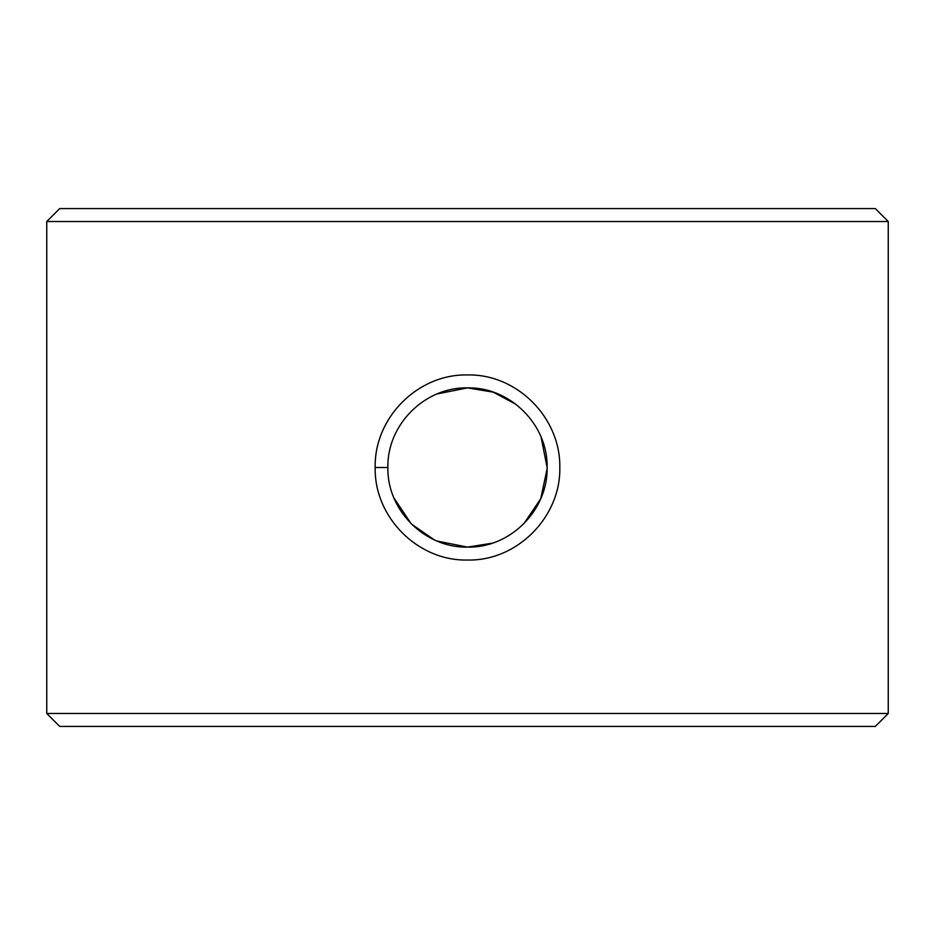 <?xml version="1.0" encoding="UTF-8"?>
<svg xmlns="http://www.w3.org/2000/svg" width="935" height="935" viewBox="0 0 935 935"><rect width="100%" height="100%" fill="white"/><g stroke="black" fill="none" stroke-linecap="round" stroke-linejoin="round"><path stroke-width="1.4" d="M559.808 467.36C560.977 516.833 517.184 561.222 467.523 560.03C417.863 561.21 374.105 517.219 375.18 467.512C374.082 417.77 417.77 373.906 467.336 374.947C517.16 373.778 560.661 417.863 559.808 467.36M516.026 404.376L493.271 392.162L467.5 387.885C510.124 386.833 548.074 424.864 547.115 467.371C548.191 510.007 510.276 548.12 467.5 547.115C424.876 548.074 386.926 510.3 387.885 467.512C386.915 424.724 424.876 386.903 467.5 387.885L436.902 393.997M888.25 221.525L46.75 221.525L46.75 713.475L888.25 713.475L888.25 221.525L875.3 208.575L59.7 208.575L46.75 221.525M46.75 713.475L59.7 726.425L875.3 726.425L888.25 713.475M393.951 497.993L411.236 523.834M411.599 524.196L434.331 539.881M436.925 541.014L467.5 547.115L492.184 543.2M523.869 523.729L540.746 498.706L547.104 468.774M547.115 467.371L541.038 436.972M375.18 467.512L387.885 467.512"/></g></svg>
